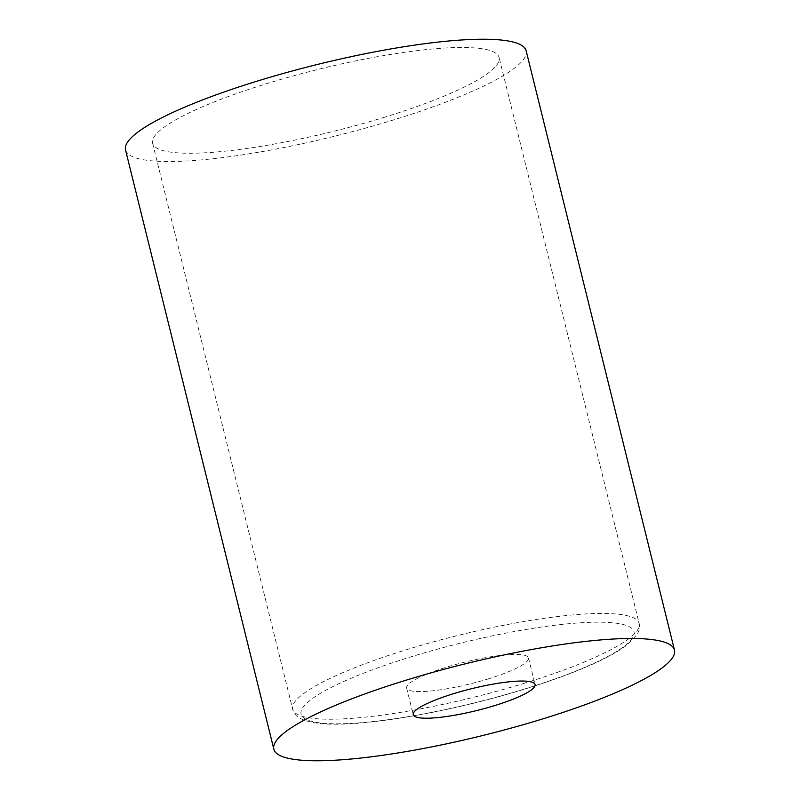<?xml version="1.0" encoding="UTF-8"?>
<svg xmlns="http://www.w3.org/2000/svg" width="800" height="800" viewBox="0 0 800 800"><rect width="100%" height="100%" fill="white"/><g stroke="black" fill="none" stroke-linecap="round" stroke-linejoin="round"><path stroke-width="0.6" stroke-dasharray="4 3" d="M487.71 679.07A62.74 11.22 166.1 0 0 528.47 657.92A62.74 11.22 166.1 0 0 464.86 662.11A62.74 11.22 166.1 0 0 406.65 688.07A62.74 11.22 166.1 0 0 487.71 679.07M125.54 149.95A206.36 36.89 166.1 0 0 392.13 120.36A206.36 36.89 166.1 0 0 526.16 50.8M383.17 117.65A178.47 31.9 166.1 0 0 499.09 57.5A178.47 31.9 166.1 0 0 318.19 69.4A178.47 31.9 166.1 0 0 152.61 143.25A178.47 31.9 166.1 0 0 383.17 117.65M522.64 689.6A171.5 30.66 166.1 0 0 576.22 623.09A171.5 30.66 166.1 0 0 303.82 706.29A171.5 30.66 166.1 0 0 522.64 689.6M523.23 683.62A178.47 31.9 166.1 0 0 639.16 623.46A178.47 31.9 166.1 0 0 458.25 635.37A178.47 31.9 166.1 0 0 292.67 709.21A178.47 31.9 166.1 0 0 523.23 683.62M406.65 688.07L413.24 714.7M528.47 657.92L535.06 684.55M152.61 143.25L292.67 709.21C294.74 714.1 295.34 719.07 314.62 722.8C350.79 729.07 444.83 713.73 523.03 689.61C549.01 681.66 571.52 673.49 590.54 665.11C605.84 658.37 617.69 651.9 626.08 645.72L636.77 635.08C639.33 630.79 640.12 626.92 639.16 623.46L499.09 57.5"/><path stroke-width="1.2" d="M494.3 705.7A62.74 11.22 166.1 0 0 535.06 684.55A62.74 11.22 166.1 0 0 471.46 688.74A62.74 11.22 166.1 0 0 413.24 714.7A62.74 11.22 166.1 0 0 494.3 705.7M540.43 719.61A206.36 36.89 166.1 0 0 674.46 650.05A206.36 36.89 166.1 0 0 465.29 663.82A206.36 36.89 166.1 0 0 273.84 749.2A206.36 36.89 166.1 0 0 540.43 719.61M674.46 650.05L526.16 50.8A206.36 36.89 166.1 0 0 316.99 64.57A206.36 36.89 166.1 0 0 125.54 149.95L273.84 749.2"/></g></svg>
